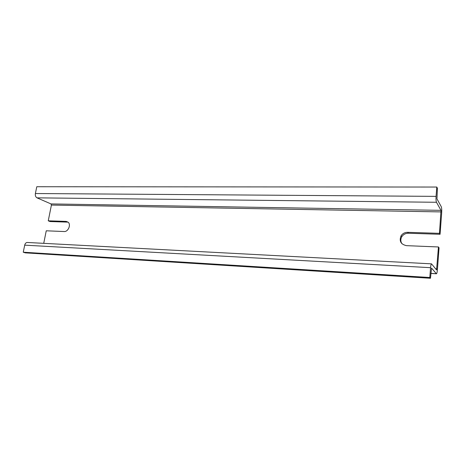 <?xml version="1.0" encoding="UTF-8"?>
<svg xmlns="http://www.w3.org/2000/svg" width="465" height="465" viewBox="0 0 465 465"><rect width="100%" height="100%" fill="white"/><g stroke="black" fill="none" stroke-linecap="round" stroke-linejoin="round"><path stroke-width="0.7" d="M50.086 221.549L67.977 222.131L66.181 221.392L48.255 220.817L50.086 221.549M402.004 243.794C400.499 241.515 400.441 239.144 401.824 236.691C403.364 234.406 405.538 233.261 408.351 233.244L440.07 234.279L441.669 212.941C441.843 209.924 441.709 207.849 441.262 206.704L436.972 198.881L437.408 188.244L436.786 187.046L436.065 196.369C435.903 199.212 436.036 201.182 436.472 202.275L440.989 210.349L439.477 233.343L407.625 232.326C404.8 232.343 402.614 233.5 401.063 235.796C398.993 241.091 400.801 244.375 406.486 245.654L438.454 246.967L436.559 269.921L431.503 263.847C431.078 264.137 430.764 265.416 430.561 267.689L429.805 277.506L430.48 278.268L431.549 268.107L436.437 273.78C436.879 273.472 437.205 272.095 437.414 269.659L439.053 247.839L438.454 246.967M43.727 243.34L46.25 230.797L64.205 231.535C68.105 231.942 71.203 224.781 68.227 222.253L66.181 221.392M436.786 187.046L36.787 186.732L35.381 193.527C35.108 195.596 35.654 197.038 37.014 197.846L50.987 203.92L51.412 205.077L48.255 220.817M440.07 234.279L439.477 233.343M430.48 278.268L25.261 252.855L23.25 252.21L24.709 245.154L430.561 267.689M27.505 242.48L27.144 242.463C25.935 242.625 25.122 243.52 24.709 245.154M23.25 252.21L429.805 277.506M435.647 268.828L436.804 268.892M51.412 205.077L441.087 211.912M408.351 233.244L407.625 232.326M430.857 273.374L436.222 273.693M50.987 203.92L440.989 210.349M37.014 197.846L436.472 202.275M35.381 193.527L436.065 196.369M401.824 236.691L401.063 235.796M430.852 273.449L436.315 273.775M27.144 242.463L431.503 263.847"/></g></svg>
